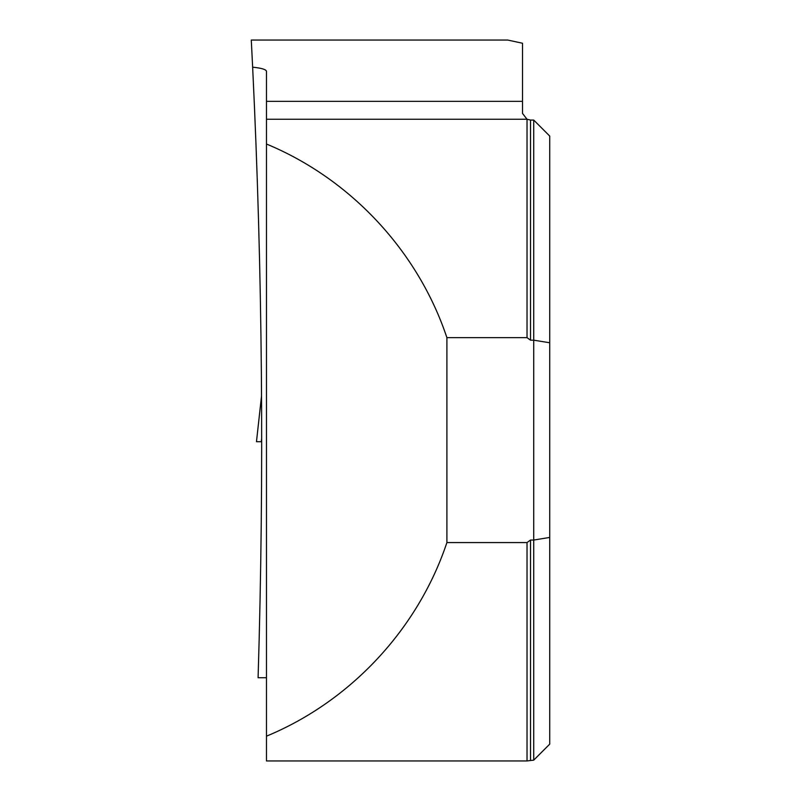 <?xml version="1.0" encoding="UTF-8"?>
<svg xmlns="http://www.w3.org/2000/svg" width="801" height="801" viewBox="0 0 801 801"><rect width="100%" height="100%" fill="white"/><g stroke="black" fill="none" stroke-linecap="round" stroke-linejoin="round"><path stroke-width="1.2" d="M527.028 760.95L527.028 542.577L446.898 542.577C418.052 629.015 350.668 701.316 266.473 736.179L266.473 760.95L527.028 760.95L533.716 760.149L533.716 540.044L530.512 540.044L530.512 760.149M266.473 101.357L266.473 71.289C266.082 69.457 261.466 68.075 252.645 67.174L251.284 40.05L507.724 40.05L522.512 43.244L522.512 101.357L266.473 101.357L266.473 119.259L527.028 119.259L527.028 337.642L446.898 337.642C418.052 251.194 350.668 178.893 266.473 144.03L266.473 736.179M266.473 119.259L266.473 144.03M446.898 542.577L446.898 337.642M252.645 67.174C262.458 270.578 264.27 474.102 258.092 677.736L266.473 677.736M522.512 101.357L522.512 113.432L527.028 119.259L530.512 120.06L530.512 340.175L527.028 337.642M530.512 120.06L533.716 120.06L533.716 340.175L530.512 340.175M533.716 760.149L549.716 744.149L549.716 136.06L533.716 120.06M549.716 537.441L533.716 540.044L533.716 340.175L549.716 342.768M527.028 542.577L530.512 540.044M261.677 438.097L261.276 441.701L256.47 441.701L261.537 395.934M256.47 441.701L261.537 395.894M261.677 441.701L259.404 441.701"/></g></svg>
